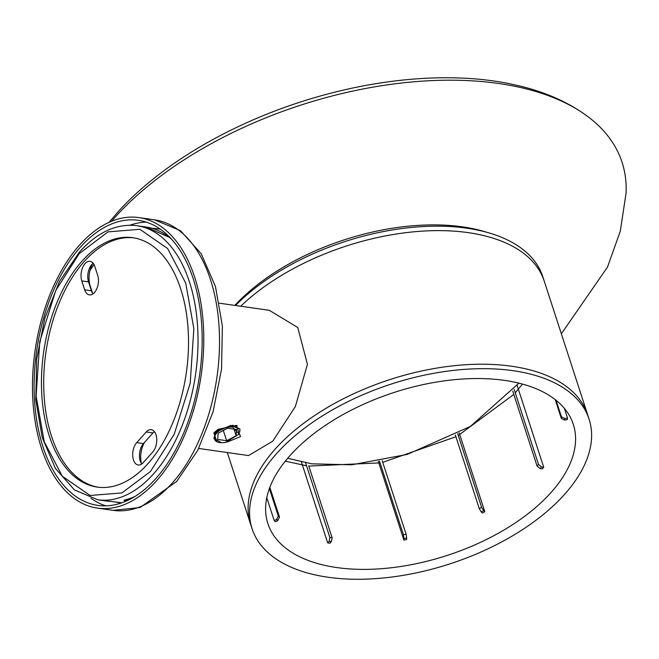 <?xml version="1.0" encoding="UTF-8"?>
<svg xmlns="http://www.w3.org/2000/svg" width="659" height="659" viewBox="0 0 659 659"><rect width="100%" height="100%" fill="white"/><g stroke="black" fill="none" stroke-linecap="round" stroke-linejoin="round"><path stroke-width="0.99" d="M227.322 452.544L250.626 524.267A177.189 94.575 -18 0 1 275.281 448.977A177.189 94.575 -18 0 1 453.095 365.827A177.189 94.575 -18 0 1 587.655 414.758A177.189 94.575 162 0 0 511.639 366.239A177.189 94.575 162 0 0 324.623 409.181A177.189 94.575 162 0 0 250.626 524.267L252.076 528.716A177.189 94.575 162 0 0 328.1 577.243A177.189 94.575 162 0 0 515.116 534.292A177.189 94.575 162 0 0 589.105 419.215A177.189 94.575 162 0 0 513.081 370.688A177.189 94.575 162 0 0 326.065 413.638A177.189 94.575 162 0 0 252.076 528.716M235.518 305.496A177.189 94.575 162 0 1 466.778 228.187A177.189 94.575 162 0 1 542.802 276.706L544.252 281.162A177.189 94.575 162 0 0 417.147 231.515A177.189 94.575 162 0 0 240.716 306.229A177.189 94.575 -18 0 1 468.228 232.635A177.189 94.575 -18 0 1 544.252 281.162L589.105 419.215M216.72 441.497L213.911 432.79L218.088 429.355L236.251 425.393L240.519 436.587L227.281 442.049M198.697 448.458L248.534 455.567L272.752 441.184L295.364 406.578L307.432 364.312L297.761 327.515L269.267 310.307L219.422 303.198M266.78 497.702L274.243 520.676A160.574 85.703 162 0 0 275.47 521.763L277.843 520.528A157.806 84.228 -18 0 1 276.623 519.44L274.243 520.676M301.41 462.017L327.688 542.901A160.574 85.703 162 0 0 328.808 543.065A160.574 85.703 162 0 0 329.937 543.222L331.378 541.607A157.806 84.228 -18 0 1 330.258 541.451A157.806 84.228 -18 0 1 329.138 541.286L329.854 537.447A155.038 82.746 162 0 0 330.975 537.612A155.038 82.746 162 0 0 332.103 537.769L331.378 541.607M336.765 567.556A160.574 85.703 -18 0 1 267.875 523.584A160.574 85.703 -18 0 1 334.929 419.289A160.574 85.703 -18 0 1 504.415 380.375A160.574 85.703 -18 0 1 573.305 424.347A160.574 85.703 -18 0 1 506.252 528.642A160.574 85.703 -18 0 1 336.765 567.556M308.733 465.831L332.103 537.769M556.056 400.26L561.443 416.842L564.837 418.539A157.806 84.228 -18 0 1 564.714 420.096L567.383 419.569A160.574 85.703 162 0 0 567.506 418.012L564.376 408.382M514.144 389.411L538.502 464.406L541.476 466.951A157.806 84.228 -18 0 1 540.034 468.565L542.283 468.887A160.574 85.703 162 0 0 543.724 467.272L517.167 385.54M457.708 433.713L481.638 507.364L483.591 510.676A157.806 84.228 -18 0 1 481.218 511.919L482.437 512.999A160.574 85.703 162 0 0 484.818 511.763L459.191 432.914M378.324 461.391L403.893 540.092A160.574 85.703 162 0 0 406.562 539.564L406.694 538.008A157.806 84.228 -18 0 1 404.025 538.535L403.893 540.092M564.837 418.539L567.506 418.012M564.714 420.096L561.32 418.399L555.207 399.585M541.476 466.951L543.724 467.272M540.034 468.565L537.06 466.02L512.727 391.116M483.591 510.676L484.818 511.763M481.218 511.919L479.266 508.608L455.344 434.965M382.187 460.649L406.092 534.218L406.694 538.008M404.025 538.535L403.423 534.746L379.518 461.168M327.688 542.901L329.138 541.286M561.32 418.399A155.038 82.746 162 0 0 561.443 416.842M537.06 466.02A155.038 82.746 162 0 0 538.502 464.406M479.266 508.608A155.038 82.746 162 0 0 481.638 507.364M403.423 534.746A155.038 82.746 162 0 0 406.092 534.218M329.854 537.447L305.611 462.84M269.836 487.331L279.498 517.06L277.843 520.528M276.623 519.44L278.271 515.981L269.374 488.591M278.271 515.981A155.038 82.746 162 0 0 279.498 517.06M561.353 333.8L607.499 267.068L620.3 231.144L626.05 193.235A287.925 153.679 162 0 0 589.08 117.516A287.925 153.679 162 0 0 498.542 83.479A287.925 153.679 162 0 0 111.511 221.292M589.08 117.516C569.977 103.043 546.871 92.532 519.77 85.983L509.069 83.602A282.324 150.689 162 0 0 493.756 80.983A282.324 150.689 162 0 0 493.731 80.975A282.324 150.689 162 0 0 119.559 210.155L108.982 222.38M518.913 383.151L470.353 426.439L407.204 454.43L351.7 464.817L311.831 463.821L287.662 458.285M79.212 253.657L55.727 290.561L39.746 341.675L36.113 396.15L44.252 441.719L62.3 476.218L90.069 495.486L121.923 492.932L150.433 471.506L174.24 434.24L190.22 383.126L193.853 328.643L185.714 283.082L167.666 248.583L139.889 229.307L108.043 231.869L79.212 253.657M93.207 263.303A12.455 7.125 -81.9 0 0 91.782 264.597A12.455 7.125 -81.9 0 0 91.37 265.075A12.455 7.125 -81.9 0 0 88.528 281.879L91.428 290.784A12.455 7.125 -81.9 0 0 91.741 291.657A12.455 7.125 -81.9 0 0 93.01 293.873M85.036 263.633A12.455 7.125 98.1 0 1 90.052 261.318A12.455 7.125 98.1 0 1 94.797 266.393L97.689 275.297A12.455 7.125 98.1 0 1 96.857 288.626A12.455 7.125 98.1 0 1 89.426 294.894A12.455 7.125 98.1 0 1 84.681 289.82L81.79 280.915A12.455 7.125 98.1 0 1 85.036 263.633M147.904 463.714A125.968 72.07 98.1 0 1 97.186 487.1A125.968 72.07 98.1 0 1 41.888 396.108A125.968 72.07 98.1 0 1 82.062 261.088A125.968 72.07 98.1 0 1 132.78 237.693A125.968 72.07 98.1 0 1 188.079 328.684A125.968 72.07 98.1 0 1 147.904 463.714M133.901 237.866A125.968 72.07 -81.9 0 0 84.311 261.409A125.968 72.07 -81.9 0 0 44.079 395.482A125.968 72.07 -81.9 0 0 98.306 487.248M136.701 442.634L146.232 431.983A12.455 7.125 98.1 0 1 151.249 429.676A12.455 7.125 98.1 0 1 156.718 438.672A12.455 7.125 98.1 0 1 152.748 452.025L143.209 462.676A12.455 7.125 98.1 0 1 138.192 464.99A12.455 7.125 98.1 0 1 132.723 455.995A12.455 7.125 98.1 0 1 136.701 442.634L143.44 443.598A12.455 7.125 -81.9 0 0 143.036 444.084A12.455 7.125 -81.9 0 0 140.515 461.753A12.455 7.125 -81.9 0 0 141.776 463.969M154.412 431.653A12.455 7.125 -81.9 0 0 152.979 432.947L143.44 443.598M144.683 442.205A17.999 10.297 -81.9 0 0 141.438 463.508M92.754 263.649A17.999 10.297 -81.9 0 0 90.135 285.742L88.528 281.879L81.79 280.915M92.581 293.28L90.135 285.742M133.118 497.545L124.016 500.23L125.161 501.507M111.486 501.483L106.659 501.038A138.431 79.204 -81.9 0 0 111.297 501.458L121.808 502.792M160.195 229.077L151.85 228.236M41.533 448.375A146.735 83.957 98.1 0 1 51.287 291.369A146.735 83.957 98.1 0 1 138.86 217.585A146.735 83.957 98.1 0 1 194.726 277.324A146.735 83.957 98.1 0 1 184.973 434.322A146.735 83.957 98.1 0 1 97.4 508.105A146.735 83.957 98.1 0 1 41.533 448.375M193.276 278.938A143.967 82.367 98.1 0 1 183.713 432.979A143.967 82.367 98.1 0 1 97.787 505.371A143.967 82.367 98.1 0 1 42.975 446.761A143.967 82.367 98.1 0 1 52.547 292.72A143.967 82.367 98.1 0 1 138.472 220.328A143.967 82.367 98.1 0 1 193.276 278.938M94.023 264.547L90.036 270.338M113.447 501.68L121.091 503.039M232.116 427.032L230.535 427.09L232.487 427.04L239.217 434.083L225.427 442.444A13.839 7.389 -18 0 1 221.416 442.675L213.887 438.466L215.748 432.378L230.634 425.426L239.934 429.025L239.752 431.966M239.934 429.025L232.685 425.277L218.022 430.121L215.715 432.288L213.887 438.474M232.685 425.277L218.022 430.121M218.154 433.177L217.643 439.413L226.63 440.698L236.136 435.747L236.647 429.511L227.652 428.235L218.154 433.177M221.416 442.675C207.593 442.378 216.226 427.246 230.535 427.09L230.634 425.426M223.319 430.492L226.63 440.698M236.136 435.747L233.986 429.133M234.876 305.397A171.735 91.659 -18 0 1 462.47 226.844A171.735 91.659 -18 0 1 486.968 232.339M136.792 225.683C116.552 223.31 97.425 232.125 79.385 252.133L59.516 281.459L44.861 318.116L36.706 358.793L35.792 399.824L42.209 437.502L55.438 468.45L74.442 489.917L97.672 499.761A138.431 79.204 -81.9 0 0 153.407 474.052A138.431 79.204 -81.9 0 0 153.736 473.681A138.431 79.204 -81.9 0 0 197.535 325.373A138.431 79.204 -81.9 0 0 136.792 225.683L145.779 226.96A138.431 79.204 -81.9 0 1 171.538 239.159M125.218 501.524L126.742 499.687M152.979 432.947L146.232 431.983M92.153 292.538L91.428 290.784L84.681 289.82M134.807 496.54A138.431 79.204 98.1 0 1 124.016 500.23M129.493 498.863L130.482 499.003M113.134 510.354L140.087 507.521L176.703 481.432L197.725 450.344L213.079 411.776L221.539 369.098L222.371 326.09L215.46 286.525L201.242 253.781L180.492 230.683L154.593 219.834A146.735 83.957 98.1 0 1 210.46 279.564A146.735 83.957 98.1 0 1 172.683 482.577A146.735 83.957 98.1 0 1 113.134 510.354L97.4 508.105M130.012 225.205A143.967 82.367 98.1 0 1 146.24 222.116M105.753 505.824A143.967 82.367 98.1 0 1 91.033 498.319M213.87 433.391L218.088 429.355M236.251 425.393L237.248 425.796M285.289 461.168L306.567 465.765M308.807 466.07L380.07 462.873M382.739 462.346L455.913 436.736M458.293 435.5L513.798 394.42M515.247 392.83L522.529 384.082M106.659 501.038L97.672 499.761M170.203 237.718L145.779 226.96M154.593 219.834L138.86 217.585"/></g></svg>
